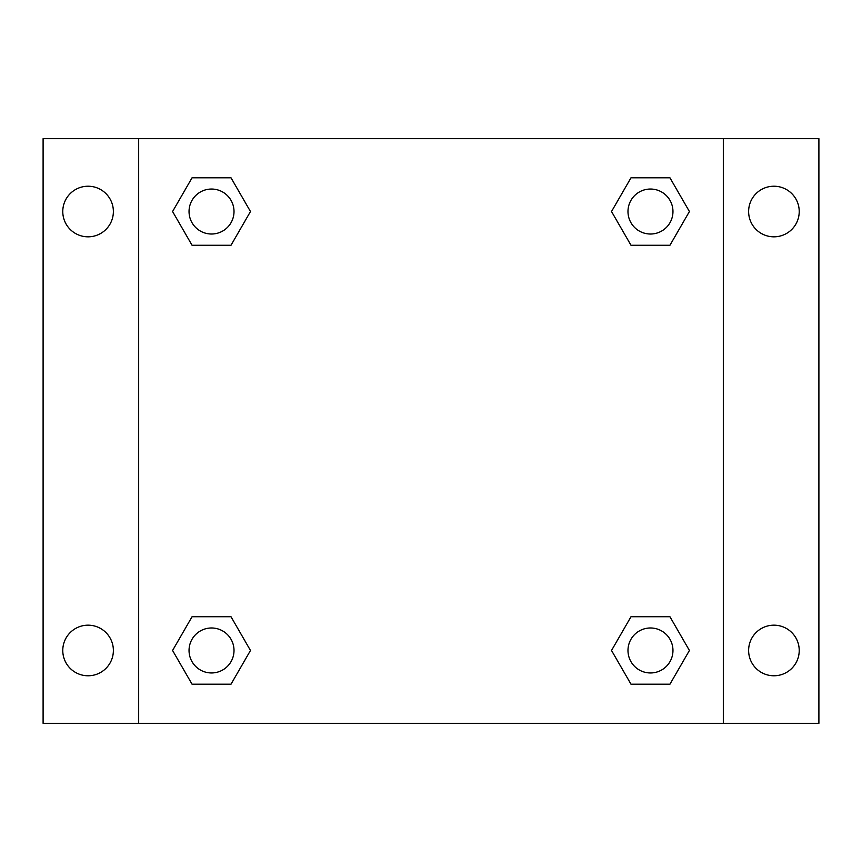 <?xml version="1.0" encoding="UTF-8"?>
<svg xmlns="http://www.w3.org/2000/svg" width="862" height="862" viewBox="0 0 862 862"><rect width="100%" height="100%" fill="white"/><g stroke="black" fill="none" stroke-linecap="round" stroke-linejoin="round"><path stroke-width="1.29" d="M43.1 138.674L818.9 138.674L818.9 723.326L43.1 723.326L43.1 138.674M773.925 186.224A25.3 25.3 0 0 1 799.225 211.524A25.3 25.3 0 0 1 773.925 236.824A25.3 25.3 0 0 1 748.625 211.524A25.3 25.3 0 0 1 773.925 186.224M773.925 625.176A25.3 25.3 0 0 1 799.225 650.476A25.3 25.3 0 0 1 773.925 675.776A25.3 25.3 0 0 1 748.625 650.476A25.3 25.3 0 0 1 773.925 625.176M88.075 625.176A25.3 25.3 0 0 1 113.375 650.476A25.3 25.3 0 0 1 88.075 675.776A25.3 25.3 0 0 1 62.775 650.476A25.3 25.3 0 0 1 88.075 625.176M88.075 186.224A25.3 25.3 0 0 1 113.375 211.524A25.3 25.3 0 0 1 88.075 236.824A25.3 25.3 0 0 1 62.775 211.524A25.3 25.3 0 0 1 88.075 186.224M192.054 616.739L231.005 616.739L250.476 650.476L231.005 684.202L192.054 684.202L172.583 650.476L192.054 616.739L231.005 616.739L192.054 616.739M630.995 177.798L669.946 177.798L689.417 211.524L669.946 245.261L630.995 245.261L611.524 211.524L630.995 177.798L669.946 177.798L630.995 177.798M138.674 723.326L138.674 138.674M723.326 138.674L723.326 723.326M192.054 177.798L231.005 177.798L250.476 211.524L231.005 245.261L192.054 245.261L172.583 211.524L192.054 177.798L231.005 177.798L192.054 177.798M630.995 616.739L669.946 616.739L689.417 650.476L669.946 684.202L630.995 684.202L611.524 650.476L630.995 616.739L669.946 616.739L630.995 616.739M669.946 684.202L630.995 684.202L669.946 684.202M672.963 650.476A22.487 22.487 0 0 0 639.227 630.995A22.487 22.487 0 0 0 639.227 669.946A22.487 22.487 0 0 0 672.963 650.476M231.005 684.202L192.054 684.202L231.005 684.202M234.011 650.476A22.487 22.487 0 0 0 200.286 630.995A22.487 22.487 0 0 0 200.286 669.946A22.487 22.487 0 0 0 234.011 650.476M669.946 245.261L630.995 245.261L669.946 245.261M672.963 211.524A22.487 22.487 0 0 0 639.227 192.054A22.487 22.487 0 0 0 639.227 231.005A22.487 22.487 0 0 0 672.963 211.524M231.005 245.261L192.054 245.261L231.005 245.261M234.011 211.524A22.487 22.487 0 0 0 200.286 192.054A22.487 22.487 0 0 0 200.286 231.005A22.487 22.487 0 0 0 234.011 211.524"/></g></svg>
